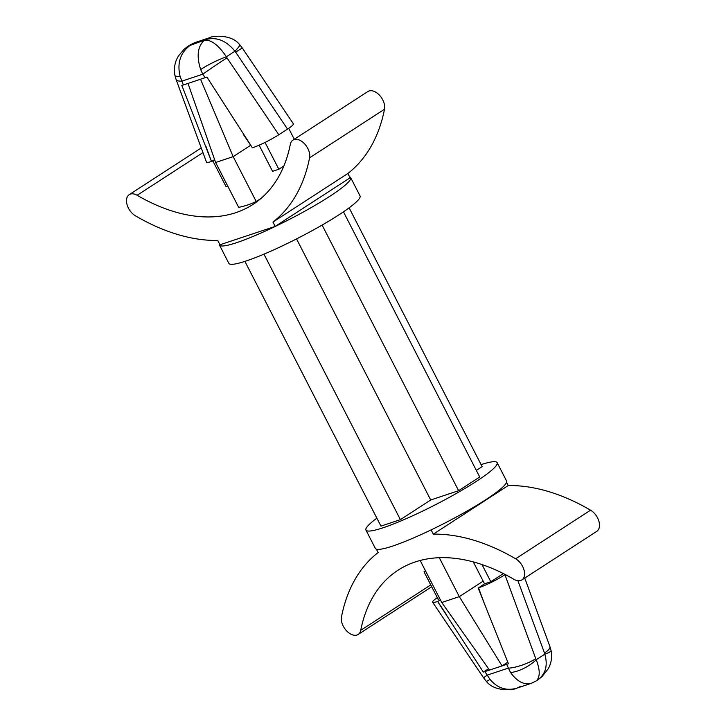 <?xml version="1.0" encoding="UTF-8"?>
<svg xmlns="http://www.w3.org/2000/svg" width="726" height="726" viewBox="0 0 726 726"><rect width="100%" height="100%" fill="white"/><g stroke="black" fill="none" stroke-linecap="round" stroke-linejoin="round"><path stroke-width="1.09" d="M209.424 37.761L194.786 42.634L191.809 44.177L204.968 39.803C216.039 36.491 226.031 40.293 234.952 51.228A20.773 1.942 -42.3 0 0 239.761 44.785C231.313 33.568 211.42 36.019 209.424 37.761L204.423 40.157C197.626 46.373 196.374 56.174 200.675 69.569A20.773 2.84 -25.6 0 1 226.376 56.791C218.562 45.148 211.239 39.603 204.423 40.157L188.161 46.137L184.213 49.141L178.587 55.802C174.884 61.592 173.677 68.153 174.948 75.495L174.948 75.495A20.773 3.067 -12 0 0 180.121 76.412C176.835 62.681 180.547 52.054 191.265 44.531L188.161 46.137M239.761 44.785L242.366 48.097A20.773 0.454 146 0 0 235.687 52.163L287.532 129.11C291.761 126.333 293.703 124.563 293.377 123.801L242.366 48.097M200.675 69.569L202.79 74.197L181.972 81.13A20.773 5.554 159.8 0 1 176.091 79.461L206.465 162.134C206.738 162.706 208.416 162.488 211.484 161.481L181.836 85.432L187.998 83.417L215.613 162.488L233.173 156.644L200.539 79.243L206.919 77.083L252.421 147.85C260.988 144.737 269.782 140.372 278.811 134.764L287.532 129.11M278.811 134.764L226.966 57.817A20.773 0.454 146 0 0 202.79 74.197L205.159 77.7M294.293 139.256L288.685 128.339M259.137 145.209L272.559 171.327L278.829 169.24L265.054 142.441M278.829 169.24L283.884 165.964M200.539 79.243L187.998 83.417M250.416 145.463L233.173 156.644L256.242 201.529A189.894 118.465 57 0 1 238.682 207.373L215.613 162.488M256.242 201.529L260.979 198.452M486.238 681.215L486.238 681.215C494.687 692.432 514.58 689.981 516.576 688.239L516.576 688.239C506.222 691.088 497.364 688.13 489.986 679.355A20.773 1.942 137.7 0 1 486.238 681.215L483.634 677.903A20.773 0.454 -34 0 1 487.246 675.126L508.064 668.192A20.773 5.554 -20.2 0 0 535.779 658.7L504.942 574.756C495.912 580.373 487.119 584.739 478.552 587.851L484.551 583.831L490.821 581.744L481.982 564.538M484.551 583.831L473.27 561.879M425.681 571.226L424.011 571.779L438.15 599.277L439.811 598.723M478.153 587.978L508.427 663.745L502.047 665.905L507.801 662.176M490.821 581.744L503.399 573.585M506.666 664.372L510.541 672.503A20.773 7.85 151.1 0 0 536.242 659.725L544.818 654.162C547.985 665.47 545.662 674.037 537.839 679.863L535.988 681.07C540.208 677.576 540.289 670.461 536.242 659.725L535.779 658.7M420.154 560.472L441.744 602.489L489.505 670.089L483.344 672.095L437.615 601.482C434.683 602.444 433.014 602.689 432.623 602.199C432.297 601.536 433.867 600.021 437.315 597.661M438.014 601.346L440.373 599.821M424.011 571.779L425.472 570.836M483.344 672.095L488.544 668.728M441.744 602.489L459.304 596.645L502.047 665.905L489.505 670.089M439.284 557.695L459.304 596.645L483.18 581.154M244.907 261.387L380.959 526.123L400.398 519.644L430.709 499.987L458.614 490.694L479.732 477L343.452 211.829M458.614 490.694L322.108 225.078M430.709 499.987L296.535 238.908M400.398 519.644L263.955 254.154M476.329 470.394L482.128 466.627L349.124 207.827M219.424 243.7A73.753 9.211 -27.2 0 0 219.434 245.007L228.853 263.338A73.753 9.211 -27.2 0 0 298.667 237.819A73.753 9.211 -27.2 0 0 360.051 195.911L350.631 177.58A73.753 9.211 -27.2 0 0 349.578 176.817M219.434 245.007A73.753 9.211 -27.2 0 0 289.247 219.488A73.753 9.211 -27.2 0 0 350.631 177.58M275.163 226.403L350.086 177.806L347.863 173.487A215.858 134.673 -123 0 0 384.499 109.236A12.986 8.104 -123 0 0 379.417 95.151A12.986 8.104 -123 0 0 367.819 91.558L292.896 140.154A12.986 8.104 -123 0 0 290.346 144.265A189.894 118.465 57 0 1 253.011 204.414A189.894 118.465 57 0 1 137.15 195.276A12.986 8.104 -123 0 0 129.228 194.659A12.986 8.104 -123 0 0 127.114 204.823A12.986 8.104 -123 0 0 135.435 215.822A215.858 134.673 -123 0 0 217.764 240.46L219.978 244.78L275.163 226.403L272.949 222.083L347.863 173.487M376.876 518.173A73.753 9.211 -27.2 0 0 365.949 530.089A73.753 9.211 -27.2 0 0 435.754 504.57A73.753 9.211 -27.2 0 0 497.147 462.662A73.753 9.211 -27.2 0 0 481.093 464.613M365.949 530.089L375.369 548.42A73.753 9.211 -27.2 0 0 445.183 522.902A73.753 9.211 -27.2 0 0 506.567 480.993L497.147 462.662M431.135 529.889L433.322 534.136A215.858 134.673 57 0 1 515.642 558.784A12.986 8.104 57 0 1 523.963 569.774A12.986 8.104 57 0 1 521.849 579.947A12.986 8.104 57 0 1 513.926 579.321A189.894 118.465 -123 0 0 398.066 570.182A189.894 118.465 -123 0 0 360.731 630.331A12.986 8.104 57 0 1 358.181 634.442A12.986 8.104 57 0 1 346.583 630.849A12.986 8.104 57 0 1 341.501 616.764A215.858 134.673 57 0 1 378.137 552.513L376.422 549.183M506.576 482.3L508.236 485.54A215.858 134.673 57 0 1 590.565 510.178A12.986 8.104 57 0 1 598.886 521.177A12.986 8.104 57 0 1 596.772 531.341L521.849 579.947M433.322 534.136L508.236 485.54M272.949 222.083A215.858 134.673 -123 0 0 309.585 157.832A12.986 8.104 -123 0 0 304.493 143.748A12.986 8.104 -123 0 0 292.896 140.154M549.909 646.539L551.052 650.505A20.773 3.067 168 0 1 544.818 654.162L544.491 653.037A20.773 5.554 -20.2 0 0 549.909 646.539L524.753 578.059M535.988 681.07L531.214 683.366C524.036 685.163 517.148 681.542 510.541 672.503M531.214 683.366L516.576 688.239L521.032 686.197M183.379 84.96L180.121 76.412M212.782 160.764L226.149 186.782L227.819 186.228M211.892 161.344L214.597 159.584M489.986 679.355L484.886 671.623M226.966 57.817L226.376 56.791L234.952 51.228L235.687 52.163M484.042 602.789L478.552 587.851M544.491 653.037L517.937 580.746M360.731 630.331L430.763 584.902M515.642 558.784L590.565 510.178M309.585 157.832L384.499 109.236M137.15 195.276L202.953 152.596M437.615 601.482L446.844 615.167M252.421 147.85L243.201 134.156M206.002 146.543L211.484 161.481M194.786 42.634L190.012 44.93M431.707 586.744L358.181 634.442M201.247 147.941L129.228 194.659M483.634 677.903L432.623 602.199M174.948 75.495L176.091 79.461M551.052 650.505C552.25 657.13 551.333 663.183 548.312 668.655L541.877 676.777L537.839 679.863"/></g></svg>
